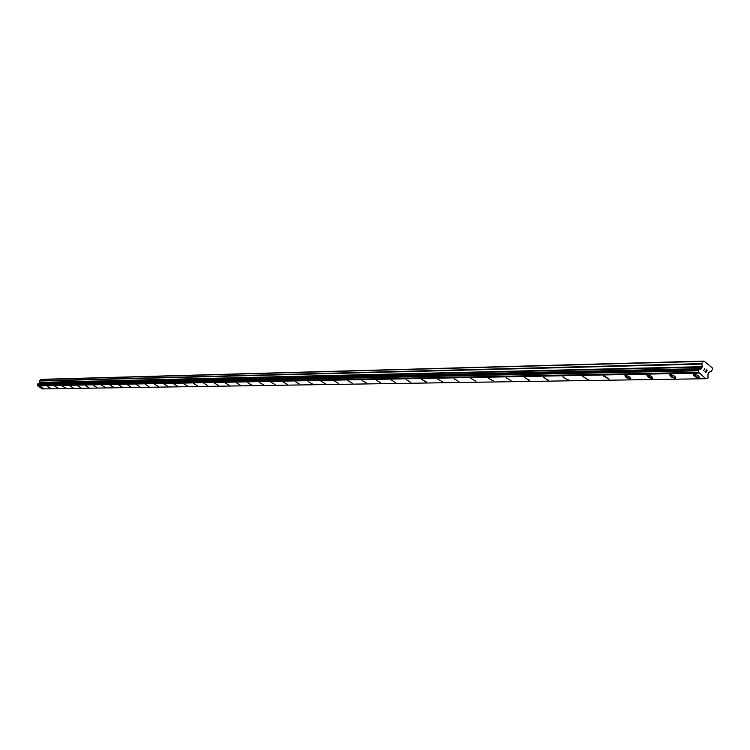 <?xml version="1.0" encoding="UTF-8"?>
<svg xmlns="http://www.w3.org/2000/svg" width="750" height="750" viewBox="0 0 750 750"><rect width="100%" height="100%" fill="white"/><g stroke="black" fill="none" stroke-linecap="round" stroke-linejoin="round"><path stroke-width="1.12" d="M699.469 377.531L698.625 377.869L693.234 374.513M698.625 377.878C695.119 377.119 693.375 375.938 693.394 374.344L694.069 374.175C697.575 374.934 699.319 376.116 699.3 377.719L698.625 377.878M675.816 377.925L675.019 378.253L669.712 374.934M675.019 378.253C671.597 377.503 669.872 376.341 669.862 374.775L670.509 374.616C673.931 375.366 675.656 376.528 675.666 378.103L675.019 378.253M652.791 378.469L652.172 378.619C648.825 377.878 647.128 376.734 647.091 375.188L647.709 375.038C651.056 375.787 652.753 376.931 652.791 378.469L646.95 375.347M630.778 378.684L630.047 378.966L624.909 375.741M630.047 378.975C626.775 378.234 625.106 377.109 625.041 375.6L625.622 375.45C628.903 376.191 630.572 377.316 630.637 378.834L630.047 378.975M609.178 379.172L604.237 375.853L609.178 379.181L603.553 376.125M588.497 379.387L587.841 379.65L582.844 376.5M587.841 379.65L582.966 376.369L587.841 379.65M568.322 379.716L567.694 379.969L562.772 376.866M567.684 379.969L562.884 376.744L567.684 379.969M548.747 380.044L548.147 380.278L543.291 377.213M548.137 380.287L543.394 377.1L548.137 380.287M529.744 380.363L524.381 377.559M529.163 380.587L524.484 377.447L529.163 380.587M511.191 380.775L506.119 377.784M493.369 380.963L488.278 378.113M475.941 381.253L470.934 378.431M458.925 381.619L454.078 378.741M442.538 381.797L437.672 379.05M426.506 382.069L421.725 379.331M426.066 382.238L421.716 379.341L426.066 382.238M410.831 382.397L406.181 379.622M395.709 382.575L391.059 379.903M380.859 382.884L376.331 380.175M366.497 383.053L361.969 380.438M352.444 383.278L347.981 380.7M338.691 383.569L334.341 380.953M325.331 383.784L321.028 381.197M312.338 383.944L308.044 381.441M299.569 384.197L295.378 381.675M287.194 384.356L283.003 381.9M275.062 384.553L270.928 382.125M263.212 384.741L259.125 382.341M251.372 385.031L247.603 382.547L251.372 385.031M251.597 384.975L247.594 382.556M240.281 385.162L236.334 382.762M229.228 385.341L225.319 382.969M218.447 385.472L214.547 383.166M207.834 385.678L204.009 383.363M197.522 385.819L193.706 383.55M187.397 385.978L183.628 383.738M177.459 386.175L173.756 383.916M167.784 386.297L164.091 384.094M158.287 386.456L154.631 384.272M148.959 386.634L145.369 384.441M139.866 386.756L136.294 384.609M130.912 386.925L127.397 384.778M122.184 387.047L118.659 384.966M122.016 387.113L118.678 384.938L122.016 387.113M113.606 387.178L110.119 385.116M113.438 387.244L110.138 385.097L113.438 387.244M105.178 387.338L101.737 385.275M96.928 387.478L93.525 385.425M88.866 387.581L85.472 385.575M88.706 387.647L85.491 385.556L88.706 387.647M80.925 387.712L77.569 385.716M80.775 387.769L77.588 385.697L80.775 387.769M73.125 387.863L69.816 385.866M65.484 387.984L62.203 386.006M57.984 388.106L54.741 386.137M50.513 388.256L47.419 386.259L50.513 388.256M50.625 388.219L47.419 386.259M43.416 388.322L40.219 386.391M705.806 378.722L42.244 388.912L37.8 385.884L698.803 372.478L698.484 370.275L699 369.413L701.428 368.616L702.234 366.675L701.85 363.619L702.984 361.369L704.025 361.088L712.275 367.847L712.5 369.15L711.366 371.4L709.031 372.225L707.981 373.959L708.019 378.047L705.806 378.722L698.803 372.478M37.997 383.85L37.734 385.538M38.606 383.841L700.481 369.066M704.025 361.088L41.128 379.341L39.722 380.728L39.919 382.631L38.822 383.681M706.031 372.403L707.166 370.153L706.031 372.403L705 371.559L705.994 372.159L706.444 371.259L705.984 372.159L705.066 371.409M706.444 371.259L706.013 370.697M706.519 371.109L706.969 370.209L706.519 371.109M706.969 370.209L706.125 369.309M703.753 370.538L704.859 368.269M706.772 378.206L707.616 378.188M37.8 385.884L698.916 373.116M37.734 385.491L698.803 372.394M37.566 384.628L698.541 370.8M37.519 384.544L698.475 370.65M38.916 383.653L700.594 369.019L38.906 383.653M40.462 379.5L702.984 361.369M37.5 384.469L698.447 370.509M37.528 384.337L698.484 370.275M37.763 383.944L698.85 369.544M37.866 383.869L699 369.413M37.931 383.859L699.103 369.384M39.234 383.578L701.119 368.878M39.431 383.428L701.428 368.616M39.919 382.631L702.169 367.144M39.956 382.378L702.234 366.675M39.675 380.972L701.784 364.088M39.722 380.728L701.85 363.619M37.959 383.85L699.15 369.375"/></g></svg>
